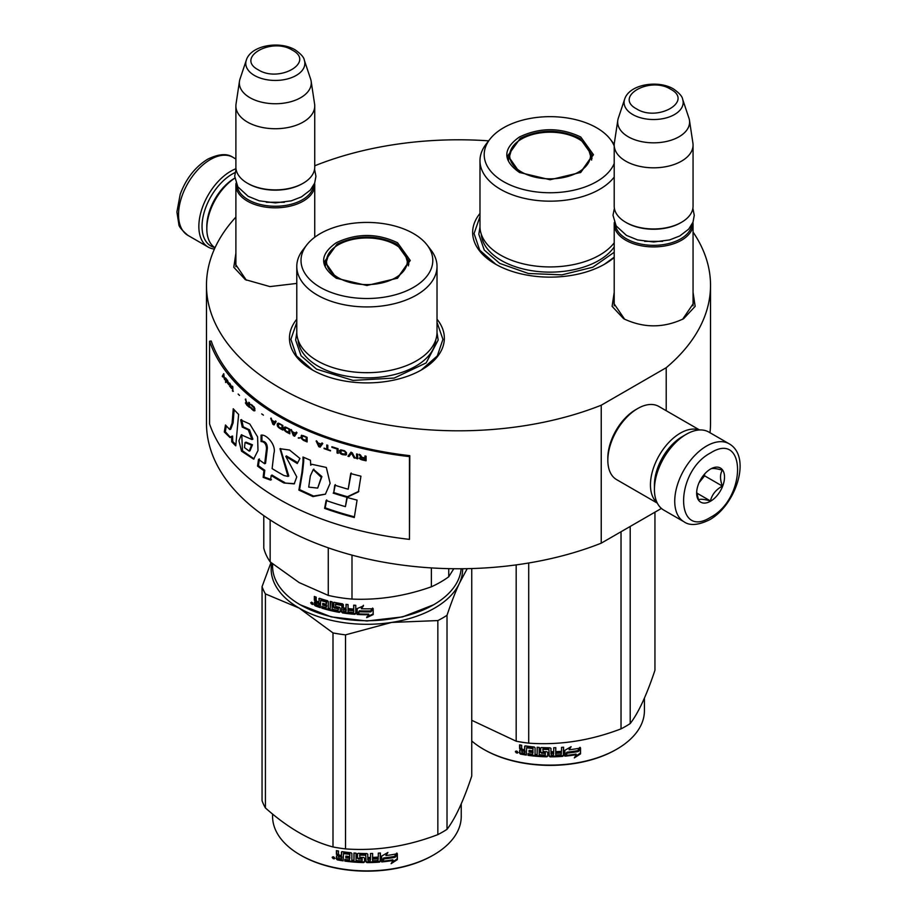<?xml version="1.0" encoding="UTF-8"?>
<svg xmlns="http://www.w3.org/2000/svg" width="917" height="917" viewBox="0 0 917 917"><rect width="100%" height="100%" fill="white"/><g stroke="black" fill="none" stroke-linecap="round" stroke-linejoin="round"><path stroke-width="1.38" d="M693.057 292.374L695.155 306.358L683.623 318.715C663.633 328.206 643.631 328.206 623.64 318.715L612.109 306.358L614.207 292.374M296.787 283.422L269.942 286.597L245.332 279.628L233.789 267.271L235.887 253.287M437.019 319.208A77.441 44.704 180 0 1 421.66 369.803L421.66 369.803A77.441 44.704 180 0 1 312.147 369.803A77.441 44.704 180 0 1 296.787 319.208M614.207 257.494A77.441 44.704 180 0 1 604.853 264.039L604.853 264.039A77.441 44.704 180 0 1 495.329 264.039A77.441 44.704 180 0 1 479.981 213.443M693.057 232.081A252.026 145.505 180 0 1 710.526 285.302A252.026 145.505 180 0 1 666.212 367.706L601.231 405.222A252.026 145.505 180 0 1 341.147 414.071A252.026 145.505 180 0 1 206.474 285.302A252.026 145.505 180 0 1 235.887 217.088M314.737 165.977L315.769 165.381A252.026 145.505 180 0 1 488.658 140.84M246.364 280.201L235.726 264.612L235.887 262.514M624.683 319.288L614.046 303.699L614.207 301.601M693.057 301.601L693.229 303.699L682.603 319.276M601.231 405.222L601.231 543.173A252.026 145.505 180 0 1 341.147 552.023A252.026 145.505 180 0 1 206.474 423.253L206.474 285.302M661.421 508.431L601.231 543.173M666.212 367.706L666.212 410.713M710.526 285.302L710.526 423.253A252.026 145.505 180 0 1 709.987 432.732M312.651 370.09L296.535 355.945L290.872 339.336L296.787 322.36M437.019 322.36L442.934 339.336L437.283 355.945L421.155 370.09M614.207 257.161L604.349 264.325M495.833 264.325L479.717 250.181L474.066 233.571L479.981 216.595M314.611 183.262A39.42 22.765 180 0 1 314.737 185.062A39.42 22.765 180 0 1 290.402 206.084A39.42 22.765 180 0 1 247.441 201.155A39.42 22.765 -0 0 1 235.887 185.062A39.42 22.765 -0 0 1 236.013 183.262M313.522 185.589A38.296 22.111 180 0 1 288.798 204.835A38.296 22.111 180 0 1 248.232 199.768A38.296 22.111 -0 0 1 237.102 185.589M304.318 60.155C304.008 57.381 300.959 53.954 295.171 49.862C279.754 40.6 250.926 45.128 246.306 60.155A29.539 17.056 0 0 0 254.422 75.446A29.539 17.056 -0 0 0 289.164 78.449A29.539 17.056 -0 0 0 304.318 60.155L310.622 79.045A35.969 20.77 180 0 1 311.138 81.177L314.588 103.988A39.42 22.765 180 0 1 314.737 105.971L314.737 167.123A39.42 22.765 180 0 1 303.195 183.217L302.392 183.675A38.296 22.111 180 0 1 248.232 183.675L247.441 183.217L248.232 183.675M303.195 183.217A39.42 22.765 180 0 1 247.441 183.217L247.441 183.217A39.42 22.765 -0 0 1 235.887 167.123L235.887 105.971A39.42 22.765 -0 0 0 247.441 122.064A39.42 22.765 180 0 0 290.402 126.993A39.42 22.765 180 0 0 314.737 105.971M246.306 60.155L240.002 79.045A35.969 20.77 -0 0 0 239.486 81.177L236.036 103.988A39.42 22.765 -0 0 0 235.887 105.971M311.138 81.177A35.969 20.77 180 0 1 290.506 101.798A35.969 20.77 180 0 1 249.882 97.66A35.969 20.77 -0 0 1 239.486 81.177M692.931 222.35A39.42 22.765 180 0 1 693.057 224.149A39.42 22.765 180 0 1 668.722 245.171A39.42 22.765 180 0 1 625.761 240.243A39.42 22.765 -0 0 1 614.207 224.149A39.42 22.765 -0 0 1 614.333 222.35M691.842 224.676A38.296 22.111 180 0 1 667.117 243.922A38.296 22.111 180 0 1 626.552 238.856A38.296 22.111 -0 0 1 615.422 224.676M682.638 99.242C682.328 96.468 679.279 93.03 673.491 88.949C658.074 79.676 629.245 84.215 624.626 99.242A29.539 17.056 0 0 0 632.741 114.533A29.539 17.056 -0 0 0 667.484 117.536A29.539 17.056 -0 0 0 682.638 99.242L688.942 118.133A35.969 20.77 180 0 1 689.458 120.253L692.908 143.075A39.42 22.765 180 0 1 693.057 145.058L693.057 206.21A39.42 22.765 180 0 1 681.503 222.304L680.712 222.762A38.296 22.111 180 0 1 626.552 222.762L625.761 222.304L626.552 222.762M681.503 222.304A39.42 22.765 180 0 1 625.761 222.304L625.761 222.304A39.42 22.765 -0 0 1 614.207 206.21L614.207 145.058A39.42 22.765 -0 0 0 625.761 161.151A39.42 22.765 180 0 0 668.722 166.08A39.42 22.765 180 0 0 693.057 145.058M624.626 99.242L618.322 118.133A35.969 20.77 -0 0 0 617.806 120.253L614.356 143.075A39.42 22.765 -0 0 0 614.207 145.058M689.458 120.253A35.969 20.77 180 0 1 668.825 140.886A35.969 20.77 180 0 1 628.202 136.748A35.969 20.77 -0 0 1 617.806 120.253M214.761 247.579A42.801 24.713 -60 0 1 202.038 226.442A42.801 24.713 -60 0 1 232.299 174.024A42.801 24.713 -60 0 1 235.061 172.579M214.418 249.069A45.059 26.008 -60 0 1 208.182 247.074A45.059 26.008 -60 0 1 198.851 226.442A45.059 26.008 -60 0 1 230.706 171.261A45.059 26.008 -60 0 1 235.99 168.728M729.13 443.782L708.818 432.056A45.059 26.008 120 0 0 686.283 434.291L684.69 435.208A42.801 24.713 120 0 0 654.429 487.626L654.429 489.472A45.059 26.008 120 0 0 663.759 510.093L684.071 521.819C689.767 525.922 698.215 525.269 709.414 519.87C735.617 505.531 752.227 456.941 729.13 443.782A45.059 26.008 120 0 0 706.594 446.017A45.059 26.008 120 0 0 677.159 485.723A45.059 26.008 120 0 0 684.071 521.819M684.69 435.208L686.283 434.291A45.059 26.008 120 0 0 654.429 489.472M710.583 517.291C746.541 498.516 746.541 430.165 710.583 452.918C674.614 471.682 674.614 540.044 710.583 517.291M710.583 501.198A19.715 11.382 120 0 0 724.522 477.058A19.715 11.382 120 0 0 710.583 469.011A19.715 11.382 120 0 0 696.645 493.151A19.715 11.382 120 0 0 710.583 501.198M696.679 491.97L698.49 499.88C700.003 498.814 703.992 499.169 710.434 500.946C711.959 494.572 715.936 489.621 722.378 486.09C719.914 479.35 719.914 474.043 722.378 470.157C715.936 468.381 711.959 468.025 710.434 469.091M722.378 486.09L704.6 475.82L704.6 474.009M702.754 476.301A16.896 9.755 120 0 1 699.041 482.732L704.6 475.82M710.434 500.946L696.771 493.059M683.474 435.942A39.42 22.765 120 0 0 682.305 436.595A39.42 22.765 120 0 0 654.429 484.875A39.42 22.765 120 0 0 654.451 486.205M699.167 429.993A42.239 24.392 120 0 0 680.311 433.145A42.239 24.392 120 0 0 650.451 484.875A42.239 24.392 120 0 0 657.145 502.768M699.568 429.97L658.819 406.449A42.239 24.392 120 0 0 637.705 408.535L635.71 409.693A39.42 22.765 120 0 0 607.833 457.973L607.833 460.277A42.239 24.392 120 0 0 616.579 479.602L657.329 503.135M635.71 409.693L637.705 408.535A42.239 24.392 120 0 0 607.833 460.277M215.014 247.75A42.239 24.392 -60 0 1 206.818 228.746L206.818 226.442A39.42 22.765 -60 0 1 234.695 178.162L234.695 178.162M206.818 228.746A42.239 24.392 -60 0 1 234.775 178.185M519.423 172.419C502.619 160.613 502.619 148.806 519.423 137.011C539.872 127.303 560.31 127.303 580.759 137.011L593.459 154.709L580.759 172.419L550.097 179.743L519.538 172.476M519.813 172.637L507.858 155.626L520.226 138.387C540.136 128.93 560.046 128.93 579.957 138.387L592.336 155.626L580.323 172.66M614.207 177.073A70.116 40.486 0 0 1 500.51 189.315A70.116 40.486 180 0 1 479.981 160.693L479.981 226.442A70.116 40.486 180 0 0 500.51 255.075A70.116 40.486 0 0 0 614.207 242.833M614.23 144.336A70.116 40.486 0 0 0 614.103 144.164L610.241 139.178A65.886 38.044 0 0 0 596.68 127.807A65.886 38.044 180 0 0 489.942 139.178L486.09 144.164A70.116 40.486 180 0 0 479.981 160.693M489.942 139.178A65.886 38.044 180 0 0 503.502 181.612A65.886 38.044 0 0 0 568.082 191.309A65.886 38.044 0 0 0 614.207 163.478M614.207 145.952A65.886 38.044 0 0 0 610.241 139.178M508.889 155.787L508.121 158.389M592.061 158.389L591.293 155.787M614.207 252.244L592.818 267.214L561.926 274.859L528.398 273.484L499.696 263.385L484.245 250.032L478.823 234.282L479.981 226.923M630.208 526.45L630.208 723.57A107.002 61.783 180 0 1 625.761 726.298A107.002 61.783 0 0 1 621.027 728.866C590.261 740.638 559.485 745.395 528.708 743.148A107.002 61.783 -0 0 1 516.179 741.211L471.751 720.303M471.751 740.993A94.336 54.458 0 0 0 483.385 749.166L484.187 749.625A93.202 53.816 0 0 0 615.995 749.625L616.797 749.166A94.336 54.458 180 0 0 644.422 710.652L644.422 698.112M654.944 512.167L654.944 670.27C646.691 695.04 638.45 712.807 630.208 723.57M516.179 564.895L516.179 741.211M528.708 563.004L528.708 743.148M621.027 531.745L621.027 728.866M483.385 749.166A94.336 54.458 0 0 0 616.797 749.166L615.995 749.625M564.7 755.528L566.889 752.181A93.202 53.816 0 0 0 577.756 750.645L579.716 747.47M566.889 752.181L564.872 756.17L564.872 750.324L571.108 746.702L569.09 749.797L570.042 747.332M567.084 752.823A94.336 54.458 0 0 0 578.088 751.264L577.756 750.645M569.09 749.797A94.336 54.458 0 0 0 580.071 748.089L578.088 751.264M526.324 754.416A93.202 53.816 0 0 1 520.822 753.465L520.466 754.083L519.595 753.201L519.71 750.255M520.822 753.465L519.962 752.593L519.962 750.037L519.595 750.656L521.234 749.223L519.962 747.917L519.962 744.925M520.89 749.842L519.595 748.536L519.962 747.917M519.595 748.536L519.595 744.856A94.336 54.458 0 0 0 521.681 745.257L521.681 748.49L522.552 749.361L524.639 749.716L524.937 745.979M524.639 749.716L524.639 746.472L525.51 745.899A94.336 54.458 0 0 0 534.187 747L535.058 747.802L535.058 754.439L537.144 754.622L537.293 747.275M524.845 746.048L525.51 745.899M537.144 754.622L537.144 747.263L539.219 747.424L539.219 754.783A94.336 54.458 0 0 0 545.248 755.069L545.306 752.719A93.202 53.816 0 0 1 541.523 752.559L540.663 751.802L540.663 747.871M545.248 753.361A94.336 54.458 0 0 1 541.42 753.212L541.523 752.559M541.42 753.212L540.663 751.802M540.549 752.444L540.583 748.031M540.549 748.215L541.42 747.55A94.336 54.458 0 0 0 550.097 747.779L550.968 748.49L550.957 751.08A93.202 53.816 0 0 0 550.968 751.08L550.957 748.387M550.968 751.734A94.336 54.458 0 0 0 553.719 751.699L553.719 747.745L555.805 747.687L555.736 754.393A93.202 53.816 0 0 0 555.805 754.393M555.805 755.035A94.336 54.458 0 0 0 561.158 754.76L561.364 752.399A93.202 53.816 0 0 1 556.653 752.651M563.577 755.574L563.416 754.932L562.557 755.711A93.202 53.816 0 0 1 550.097 756.193L550.097 756.846A94.336 54.458 0 0 0 562.706 756.353L563.577 755.574L563.577 747.217L561.502 747.378L561.502 751.332A94.336 54.458 0 0 1 556.653 751.608L556.653 753.304A94.336 54.458 0 0 0 561.502 753.04M563.416 754.932L563.416 747.24M543.105 748.685L543.024 749.327A94.336 54.458 0 0 0 548.882 749.476L548.893 748.834A93.202 53.816 0 0 1 543.105 748.685L542.772 749.407M543.024 749.327L543.024 751.585A94.336 54.458 0 0 0 546.853 751.711L547.724 752.433L547.724 756.112L546.853 756.812L547.758 755.459M547.724 756.112L546.853 756.812A94.336 54.458 0 0 1 528.02 755.333L528.284 754.702A93.202 53.816 0 0 0 546.887 756.158M528.02 755.333L528.02 753.625A94.336 54.458 0 0 0 532.525 754.187L533.064 751.883A93.202 53.816 0 0 1 529.281 751.424L529.281 750.393M532.857 752.525A94.336 54.458 0 0 1 529.029 752.066L529.281 751.424M529.029 752.066L529.029 750.358A94.336 54.458 0 0 0 532.857 750.817L533.064 748.203L532.525 748.536A94.336 54.458 0 0 1 526.667 747.779L526.943 747.149A93.202 53.816 0 0 0 532.731 747.894M532.857 750.817L533.064 748.203M520.466 754.083A94.336 54.458 0 0 0 526.324 755.081L526.667 747.779M550.968 753.442L551.3 755.138L553.387 755.104L553.685 752.754A93.202 53.816 0 0 1 550.957 752.788L550.968 753.442A94.336 54.458 0 0 0 553.719 753.396M524.639 752.444A93.202 53.816 0 0 0 524.937 752.49L524.937 750.794L524.937 752.49M524.639 751.413A94.336 54.458 0 0 1 521.681 750.908L522.014 752.674A94.336 54.458 0 0 0 524.639 753.121M521.681 750.908L522.014 750.289A93.202 53.816 0 0 0 524.937 750.794M551.289 754.485L550.957 752.788M532.731 753.545L533.064 751.883M528.284 754.702L528.284 753.659M550.097 756.193L549.226 755.482L548.893 748.834M555.736 754.393L555.736 747.687M545.306 754.416L545.306 752.719M519.595 753.201L519.962 752.593M515.79 751.149L515.377 751.871L518.185 752.479L515.514 751.401M550.097 756.846L549.214 756.124L548.882 749.476M580.53 753.877L574.294 757.912L576.335 754.691A94.336 54.458 0 0 1 565.331 756.124L567.314 753.121A94.336 54.458 0 0 0 578.318 751.539L580.53 747.997L580.53 753.877L580.163 748.581M576.335 754.691L576.025 754.072A93.202 53.816 0 0 1 565.8 755.425M577.916 750.931A93.202 53.816 0 0 0 577.985 750.92L580.163 747.378M575.154 756.548L580.163 753.27M516.523 751.321L517.073 752.158L517.36 751.504L517.36 753.121L516.133 752.731L516.718 751.023M521.521 172.006A40.405 23.326 180 0 1 512.156 147.499A40.405 23.326 180 0 1 578.661 139.029A40.405 23.326 0 0 1 588.026 147.499A40.405 23.326 0 0 1 571.83 175.17A40.405 23.326 0 0 1 521.521 172.006M508.568 160.085A41.54 23.98 180 0 1 508.557 159.535L512.156 147.499M591.614 160.085A41.54 23.98 0 0 0 591.625 159.535L588.026 147.499M336.241 278.172C319.437 266.377 319.437 254.571 336.241 242.764C356.679 233.067 377.128 233.067 397.565 242.764L410.266 260.474L397.565 278.172L366.903 285.508L336.356 278.241M336.619 278.39L324.664 261.391L337.043 244.151C356.954 234.695 376.864 234.695 396.774 244.151L409.142 261.391L397.141 278.424M461.136 568.758A94.336 54.458 180 0 1 433.615 604.773L402.574 616.9L366.903 620.992L331.243 616.9L300.203 604.773A94.336 54.458 180 0 1 272.578 566.27L272.578 563.875M433.615 604.773A94.336 54.458 180 0 1 300.203 604.773L300.994 605.231M357.068 614.459L357.068 608.613L363.407 605.931L361.344 608.728A94.336 54.458 180 0 0 372.715 608.716L370.594 610.928A93.202 53.816 180 0 1 359.395 610.802L357.068 614.459L359.395 610.802M372.646 608.063L370.594 610.928M370.64 611.582A94.336 54.458 180 0 1 359.304 611.444M357.194 608.567L357.194 613.805M361.814 608.086A93.202 53.816 180 0 1 361.413 608.074L363.441 605.289M361.344 608.728L361.413 608.074M368.806 614.734L366.685 617.645L373.196 614.585L373.196 608.693L370.881 611.891A94.336 54.458 180 0 1 359.533 611.777L357.527 614.482A94.336 54.458 180 0 0 368.806 614.734L368.783 614.092A93.202 53.816 180 0 1 357.997 613.851M373.127 608.796L373.127 613.932L366.685 616.992M373.196 614.585L373.127 613.932M319.311 598.297L318.807 602.033L316.95 601.38L316.182 600.383L316.182 597.15A94.336 54.458 180 0 1 314.348 596.451L314.348 600.131L315.482 601.621L314.348 602.251L316.101 601.082L314.967 599.592L314.967 596.692M326.257 602.354L326.257 604.326L326.739 601.77L325.948 601.988A94.336 54.458 180 0 1 320.629 600.383L320.32 607.65A94.336 54.458 180 0 1 315.116 605.805L314.348 604.796L314.99 601.541M318.807 602.033L319.38 598.297M338.167 610.183L338.511 608.418L337.846 610.401A94.336 54.458 180 0 1 332.16 609.22L332.16 601.861L330.212 601.403L330.212 608.762L328.275 608.269L328.275 601.632L327.472 600.704A94.336 54.458 180 0 1 319.586 598.342L318.807 598.79M330.212 608.762L330.647 601.506M338.167 609.037L338.19 608.074A93.202 53.816 180 0 1 334.602 607.363L333.799 606.469L333.398 607.077L333.719 602.354M337.846 608.693A94.336 54.458 180 0 1 334.212 607.971L334.602 607.363M333.799 602.331L333.799 606.469M353.354 612.487L353.354 612.487A94.336 54.458 180 0 1 348.059 611.948L348.059 604.59L346.018 604.337L346.018 608.292A94.336 54.458 180 0 1 343.336 607.914L343.336 604.67L342.488 603.833A94.336 54.458 180 0 1 334.212 602.32L333.398 602.847M346.018 608.292L346.271 604.372M353.687 610.814L353.847 610.16A93.202 53.816 180 0 1 349.102 609.702L348.884 610.344A94.336 54.458 180 0 0 353.687 610.814L353.847 610.16M355.773 613.656L354.89 614.31L355.773 613.656L355.773 605.312L353.687 605.151L353.687 609.106L353.847 605.163M353.687 609.106A94.336 54.458 180 0 1 348.884 608.647L348.884 610.344M355.899 613.014L355.039 613.656A93.202 53.816 180 0 1 342.786 612.269L341.949 611.421L341.651 612.052L341.949 605.048L341.949 611.421M355.039 613.656L354.89 614.31A94.336 54.458 180 0 1 342.488 612.9L342.786 612.269M341.651 605.678L341.628 604.727A93.202 53.816 180 0 1 336.103 603.718L335.416 604.544L335.737 606.584A94.336 54.458 180 0 0 339.382 607.272L340.218 608.131L340.218 611.811L339.382 612.384A94.336 54.458 180 0 1 321.844 608.131L322.383 607.558A93.202 53.816 180 0 0 339.703 611.754L340.528 611.192M341.319 605.346A94.336 54.458 180 0 1 335.737 604.337L335.416 604.544M340.218 611.811L339.382 612.384L339.703 611.754M322.383 606.596L322.383 607.558M326.257 606.034A94.336 54.458 180 0 1 322.761 605.014L323.288 604.441A93.202 53.816 180 0 0 326.739 605.449L325.948 607.65A94.336 54.458 180 0 1 321.844 606.435L321.844 608.131M326.257 604.326A94.336 54.458 180 0 1 322.761 603.317L322.761 605.014M325.948 601.988L326.429 601.403A93.202 53.816 180 0 1 321.179 599.821L320.881 600.131M320.32 606.894A93.202 53.816 180 0 1 315.735 605.266L314.967 601.712M315.116 605.805L315.735 605.266M345.686 611.65L346.271 609.358A93.202 53.816 180 0 1 343.611 608.991L343.657 611.364L345.686 611.65L346.018 610A94.336 54.458 180 0 1 343.336 609.622M346.018 610L346.271 609.358M318.807 605.438A94.336 54.458 180 0 1 316.48 604.612L316.182 602.801A94.336 54.458 180 0 0 318.807 603.73L318.807 605.438L319.38 604.876A93.202 53.816 180 0 1 318.807 604.681M318.807 603.73L319.38 603.18A93.202 53.816 180 0 1 316.789 602.251L316.182 602.801M319.38 603.18L319.38 604.876M323.288 603.478L323.288 604.441M326.739 605.449L326.429 607.065M349.102 608.67L349.102 609.702M314.348 604.796L314.967 604.257M313.11 603.879L310.668 602.859L313.11 603.879L312.857 604.475M310.668 602.859L311.322 602.354L311.322 603.833L312.388 604.395L313.041 603.455M334.212 607.971L333.398 607.077M342.488 612.9L341.651 612.052M431.38 567.921L431.38 586.8A104.194 60.155 0 0 0 448.745 576.77L448.745 568.655M328.263 547.827L328.263 595.408A104.194 60.155 0 0 0 351.99 599.076L351.99 555.129M431.38 586.8C404.913 596.165 378.457 600.257 351.99 599.076M453.8 568.735L448.745 576.77M328.263 595.408L299.206 582.616L270.148 561.857A104.194 60.155 180 0 1 263.787 548.16L263.787 515.641M270.148 519.928L270.148 561.857M296.787 266.446L296.787 332.206A70.116 40.486 180 0 0 317.328 360.828A70.116 40.486 0 0 0 393.737 369.608A70.116 40.486 0 0 0 437.019 332.206L437.019 266.446A70.116 40.486 0 0 0 430.91 249.928L427.058 244.942A65.886 38.044 0 0 0 413.498 233.571A65.886 38.044 180 0 0 306.759 244.942L302.897 249.928A70.116 40.486 180 0 0 296.787 266.446A70.116 40.486 180 0 0 317.328 295.079A70.116 40.486 0 0 0 393.737 303.848A70.116 40.486 0 0 0 437.019 266.446M306.759 244.942A65.886 38.044 180 0 0 320.32 287.376A65.886 38.044 0 0 0 404.271 291.801A65.886 38.044 0 0 0 427.058 244.942M325.707 261.551L324.939 264.153M408.867 264.153L408.111 261.551M312.388 604.395L312.537 602.664M312.388 602.778L311.803 603.248L311.585 602.137M437.019 332.676L438.177 340.047L426.164 362.903L394.184 378.068L352.999 380.406L316.514 369.138L301.063 355.796L295.641 340.047L296.799 332.676M271.707 563.153A95.746 55.272 -0 0 0 299.206 608.109A95.746 55.272 0 0 0 391.685 622.414L437.845 620.58A107.002 61.783 0 0 0 442.567 618.024A107.002 61.783 0 0 0 447.015 615.296L447.015 829.323A107.002 61.783 180 0 1 442.567 832.051A107.002 61.783 0 0 1 437.845 834.619C407.068 846.391 376.302 851.159 345.526 848.901A107.002 61.783 -0 0 1 332.997 846.964C310.473 840.969 287.949 827.971 265.414 807.946L265.414 593.907A107.002 61.783 0 0 1 262.056 586.674L262.056 800.713A107.002 61.783 0 0 0 265.414 807.946M272.578 814.021L272.578 816.417A94.336 54.458 0 0 0 300.203 854.931L300.994 855.389A93.202 53.816 0 0 0 432.813 855.389L433.615 854.931A94.336 54.458 180 0 0 461.24 816.417L461.24 803.865M462.649 568.746A95.746 55.272 180 0 1 459.383 583.327L467.2 568.678M471.751 568.563L471.751 776.034C463.509 800.805 455.256 818.572 447.015 829.323M265.414 593.907L299.206 608.109L332.997 632.925A107.002 61.783 0 0 0 345.526 634.862L391.685 622.414A95.746 55.272 0 0 0 459.383 583.327C455.417 591.889 451.302 602.538 447.015 615.296M270.996 562.557L262.056 586.674M332.997 632.925L332.997 846.964M345.526 634.862L345.526 848.901M437.845 620.58L437.845 834.619M300.203 854.931A94.336 54.458 0 0 0 433.615 854.931L432.813 855.389M381.518 861.292L383.696 857.945A93.202 53.816 0 0 0 394.574 856.398L396.534 853.234M383.696 857.945L381.69 861.934L381.69 856.088L387.925 852.455L385.908 855.55L386.859 853.097M383.902 858.587A94.336 54.458 0 0 0 394.906 857.017L394.574 856.398M385.908 855.55A94.336 54.458 0 0 0 396.889 853.842L394.906 857.017M343.141 860.169A93.202 53.816 0 0 1 337.639 859.229L337.284 859.848L336.413 858.965L336.516 856.019M337.639 859.229L336.413 856.409L338.052 854.988L336.768 853.681L336.768 850.689M337.708 855.607L336.413 854.3L336.768 853.681M336.413 854.3L336.413 850.621A94.336 54.458 0 0 0 338.499 851.01L338.499 854.254L339.37 855.125L341.445 855.481L341.754 851.744M341.445 855.481L341.445 852.237L342.328 851.664A94.336 54.458 0 0 0 350.993 852.764L351.864 853.555L351.864 860.203L353.951 860.387L354.111 853.039M341.651 851.813L342.328 851.664M353.951 860.387L353.951 853.028L356.037 853.177L356.037 860.536A94.336 54.458 0 0 0 362.066 860.834L362.123 858.484A93.202 53.816 0 0 1 358.341 858.323L357.47 857.555L357.47 853.635M362.066 859.126A94.336 54.458 0 0 1 358.238 858.965L358.341 858.323M358.238 858.965L357.47 857.555M357.355 858.209L357.389 853.796M357.355 853.979L358.238 853.314A94.336 54.458 0 0 0 366.903 853.544L367.774 854.254L367.763 856.845A93.202 53.816 0 0 0 367.774 856.845L367.763 854.14M367.774 857.498A94.336 54.458 0 0 0 370.537 857.464L370.537 853.498L372.623 853.44L372.554 860.157A93.202 53.816 0 0 0 372.623 860.146M372.623 860.799A94.336 54.458 0 0 0 377.976 860.524L378.171 858.152A93.202 53.816 0 0 1 373.471 858.415M380.395 861.327L380.234 860.685L379.374 861.464A93.202 53.816 0 0 1 366.903 861.957L366.903 862.599A94.336 54.458 0 0 0 379.523 862.118L380.395 861.327L380.395 852.982L378.308 853.142L378.308 857.097A94.336 54.458 0 0 1 373.471 857.372L373.471 859.069A94.336 54.458 0 0 0 378.308 858.805M380.234 860.685L380.234 852.993M359.923 854.449L359.842 855.091A94.336 54.458 0 0 0 365.7 855.24L365.711 854.587A93.202 53.816 0 0 1 359.923 854.449L359.59 855.171M359.842 855.091L359.842 857.349A94.336 54.458 0 0 0 363.671 857.464L364.542 858.197L364.542 861.877L363.671 862.576L364.565 861.223M364.542 861.877L363.671 862.576A94.336 54.458 0 0 1 344.826 861.086L345.09 860.455A93.202 53.816 0 0 0 363.705 861.923M344.826 861.086L344.826 859.389A94.336 54.458 0 0 0 349.331 859.951L349.881 857.647A93.202 53.816 0 0 1 346.099 857.189L346.099 856.157M349.675 858.289A94.336 54.458 0 0 1 345.847 857.831L346.099 857.189M345.847 857.831L345.847 856.123A94.336 54.458 0 0 0 349.675 856.581L349.881 853.968L349.331 854.289A94.336 54.458 0 0 1 343.474 853.544L343.76 852.913A93.202 53.816 0 0 0 349.549 853.658M349.675 856.581L349.881 853.968M337.284 859.848A94.336 54.458 0 0 0 343.141 860.845L343.474 853.544M367.774 859.195L368.118 860.903L370.204 860.868L370.491 858.507A93.202 53.816 0 0 1 367.763 858.553L367.774 859.195A94.336 54.458 0 0 0 370.537 859.16M341.445 858.209A93.202 53.816 0 0 0 341.754 858.255L341.754 856.558L341.754 858.255M341.445 857.177A94.336 54.458 0 0 1 338.499 856.673L338.832 858.438A94.336 54.458 0 0 0 341.445 858.885M338.499 856.673L338.832 856.054A93.202 53.816 0 0 0 341.754 856.558M368.107 860.249L367.763 858.553M349.549 859.309L349.881 857.647M345.09 860.455L345.09 859.424M366.903 861.957L366.043 861.235L365.711 854.587M372.554 860.157L372.554 853.44M362.123 860.18L362.123 858.484M336.413 858.965L336.768 858.346M332.607 856.902L332.183 857.636L335.003 858.243L332.321 857.166M366.903 862.599L366.032 861.888L365.7 855.24M397.348 859.642L391.101 863.676L393.152 860.455A94.336 54.458 0 0 1 382.148 861.888L384.131 858.885A94.336 54.458 0 0 0 395.135 857.303L397.348 853.761L397.348 859.642L396.981 854.346M393.152 860.455L392.843 859.825A93.202 53.816 0 0 1 382.607 861.189M394.734 856.696A93.202 53.816 0 0 0 394.803 856.684L396.981 853.142M391.972 862.312L396.981 859.034M333.341 857.086L333.891 857.922L334.166 857.269L334.166 858.885L332.94 858.484L333.536 856.787M338.339 277.771A40.405 23.326 180 0 1 328.974 253.252A40.405 23.326 180 0 1 395.468 244.782A40.405 23.326 0 0 1 404.844 253.252A40.405 23.326 0 0 1 388.648 280.934A40.405 23.326 0 0 1 338.339 277.771M325.386 265.85A41.54 23.98 180 0 1 325.375 265.3L328.974 253.252M408.432 265.85A41.54 23.98 0 0 0 408.443 265.3L404.844 253.252M409.463 539.379L409.796 455.657A252.026 145.505 180 0 1 211.231 341.009L209.569 341.204L209.569 423.975A253.711 146.479 0 0 0 409.463 539.379L409.463 456.609A253.711 146.479 180 0 1 209.569 341.204M409.796 455.657L409.463 456.609M232.116 423.115L229.72 429.523L225.467 425.007L224.298 431.964L229.972 437.547L231.588 436.366L231.749 441.811A254.49 136.518 -1.8 0 0 235.772 445.845A13448.413 8414.381 -38.5 0 1 238.626 414.415A253.711 146.479 180 0 1 233.25 408.753L232.116 423.115L233.113 422.817L230.729 429.236M240.678 419.917L242.271 427.116L248.312 429.913L251.969 439.552L241.297 434.83L238.924 440.779L241.538 451.187L253.619 459.13L257.998 450.534L257.585 436.859L249.791 424.009L240.678 419.917L241.641 419.585L243.234 426.783L249.539 429.832L252.874 439.151M283.961 475.522A253.711 146.479 180 0 1 272.12 468.598L273.908 453.353C276.556 445.249 266.538 433.959 261.047 435.162L261.047 441.547C264.428 441.696 266.251 444.069 266.515 448.654L264.692 463.75A253.711 146.479 180 0 1 258.514 459.36L257.539 466.1A253.711 146.479 0 0 0 263.924 470.685L263.145 477.379L270.618 480.107L271.18 475.487A253.711 146.479 0 0 0 283.961 482.995L294.208 483.878L296.764 476.886L285.772 456.379L297.28 463.532L299.928 458.466L289.589 450.041L279.983 448.722L288.018 476.427L283.961 475.522M303.011 461.904L301.899 472.622A9309.258 3789.835 122.4 0 0 298.873 490.102L312.972 496.59L325.409 494.183L330.12 483.328L326.326 467.452L311.837 464.289L310.714 465.217L310.439 460.219A253.711 146.479 180 0 1 303.011 457.021L303.011 461.904L303.699 461.389L302.587 472.106A9348.506 3810.227 122.4 0 0 299.572 489.598L313.545 496.063L325.478 494.125M333.203 493.117A253.711 146.479 0 0 0 346.935 497.301L358.398 491.902L360.931 476.187A253.711 146.479 180 0 1 350.695 473.573L348.196 489.219A253.711 146.479 180 0 1 334.762 485.185L333.754 492.555A252.588 145.826 0 0 0 347.428 496.727L358.845 491.306M354.294 517.509L357.08 500.097A253.711 146.479 180 0 1 346.924 497.392L345.411 506.642A253.711 146.479 180 0 1 326.12 500.476L324.595 508.373A253.711 146.479 0 0 0 354.294 517.509M366.078 456.207L364.966 455.955L364.966 458.007L361.86 457.285L360.392 454.878L359.12 454.568L360.759 457.216L359.304 458.133L361.676 459.784A253.711 146.479 0 0 0 366.078 460.804L366.078 456.207M357.664 458.809L357.664 454.213L356.575 453.938L356.575 458.534L357.664 458.809M355.131 458.168L352.254 452.815L350.821 452.425L347.967 456.242L349.033 456.54L351.532 453.204L354.054 457.881L355.131 458.168M342.305 454.603L346.007 455.004L346.546 452.803L344.597 450.774L340.723 449.823L339.508 450.728L340.723 453.835L344.849 454.889L346.615 454.419M337.066 452.998L338.109 453.33L338.109 448.734A253.711 146.479 180 0 1 331.897 446.728L331.897 447.324A253.711 146.479 0 0 0 337.066 448.998L337.066 452.998L338.373 453.044M317.133 441.421L316.147 441.043L318.772 446.659L320.102 447.152L322.761 443.541L321.752 443.175L321.088 444.103A253.711 146.479 180 0 1 317.786 442.854L317.133 441.421M301.315 435.46L301.005 438.154L303.344 440.286A253.711 146.479 0 0 0 307.126 441.937L307.126 437.34A253.711 146.479 180 0 1 303.344 435.69L301.315 435.46M299.618 437.902L298.231 437.948L299.618 437.902M294.586 436.194L297.005 432.767L296.099 432.331L295.492 433.214A253.711 146.479 180 0 1 292.477 431.735L290.987 429.809L293.383 435.609L294.586 436.194M284.992 426.955L283.983 427.677L284.121 429.718L286.287 431.964A253.711 146.479 0 0 0 289.806 433.798L289.806 429.202A253.711 146.479 180 0 1 286.287 427.368L284.992 426.955M278.195 423.138L277.221 423.837L277.358 425.878L279.444 428.17A253.711 146.479 0 0 0 282.837 430.084L282.837 425.488A253.711 146.479 180 0 1 279.444 423.574L278.195 423.138M263.443 415.126L261.689 413.899L263.443 415.126M232.861 391.376L232.322 386.16L232.861 391.376M227.118 379.982L226.235 378.744L226.476 381.69L228.769 384.704L226.877 382.114L228.849 383.237L227.118 379.982M324.102 448.138L324.102 448.631A253.711 146.479 0 0 0 330.521 450.877L327.805 449.456L327.805 445.341L326.784 444.986L326.784 449.101L324.102 448.138M270.71 418.29L272.853 424.227L273.931 424.903L276.12 421.625L275.295 421.132L274.745 421.969A253.711 146.479 180 0 1 272.04 420.307L270.71 418.29M230.912 385.312L229.697 383.1L230.476 386.756L229.525 386.023L231.611 388.476L230.912 385.312M250.501 404.351L254.192 408.203L253.837 410.082L250.387 406.999L250.96 408.352L254.536 410.827L254.892 408.753L254.066 406.839L250.501 404.351M248.816 402.265L248.816 404.317L246.948 402.712L245.32 399.216L246.295 402.334L245.424 402.838L246.833 405.154A253.711 146.479 0 0 0 249.493 407.423L249.493 402.827L248.816 402.265M239.52 395.433L238.145 394.058L239.52 395.433M225.605 377.907L225.605 382.504L225.605 377.907M224.596 379.672L223.691 373.712A790.763 235.577 161.3 0 0 222.223 376.279L222.659 376.921L223.312 375.821L224.596 379.672M234.156 409.739L233.113 422.817M231.749 441.811L232.758 441.524A253.367 135.865 -1.8 0 0 235.875 444.676M231.588 436.366L232.597 436.079L232.758 441.524M224.298 431.964L225.33 431.712L230.419 437.375M226.19 426.6L225.33 431.712M242.271 427.116L243.234 426.783M241.779 434.704L242.466 450.786L254.112 458.878M280.407 448.505L288.786 475.98L288.018 476.427M286.436 455.967L297.727 462.672M283.961 482.995L294.495 483.66M271.18 475.487L272.017 475.04A252.588 145.826 0 0 0 284.74 482.525M263.145 477.379L264.004 476.966L271.455 479.671M263.924 470.685L264.784 470.272L264.004 476.966M257.539 466.1L258.434 465.71A252.588 145.826 0 0 0 264.784 470.272M259.408 458.958L258.434 465.71M264.692 463.75L265.552 463.326L267.363 448.23C267.248 443.725 265.437 441.352 261.93 441.134L261.047 441.547M261.93 435.254L261.93 441.134M303.699 457.331L303.699 461.389M298.873 490.102L299.572 489.598M346.935 497.301L347.428 496.727M335.313 484.612L333.754 492.555M348.196 489.219L351.177 472.977M324.595 508.373L325.191 507.823A252.588 145.826 0 0 0 354.409 516.821M326.716 499.925L325.191 507.823M345.411 506.642L347.417 496.808M361.676 459.784L361.883 459.486A253.149 146.158 0 0 0 366.078 460.46M360.759 459.463L361.883 459.486M360.026 458.993L360.977 459.165M359.487 458.477L360.243 458.695M360.759 457.216L359.338 454.27M364.966 458.007L365.172 456.001M356.575 458.534L357.894 458.511M356.805 453.995L356.805 458.236M354.054 457.881L355.36 457.87M351.532 453.204L354.283 457.583M347.967 456.242L349.274 456.242M351.062 452.127L348.208 455.944M341.433 454.247L342.568 454.316M340.723 453.835L341.686 453.961M340.024 453.239L340.986 453.548M339.68 452.734L340.287 452.952M339.508 450.728L339.771 451.909M337.066 448.998L337.341 452.723M331.897 447.324L332.172 447.038A253.149 146.158 0 0 0 337.341 448.711M321.088 444.103L322.062 442.9M318.772 446.659L320.4 446.888M316.457 440.779L319.082 446.384M301.659 435.208L301.349 437.902L303.687 440.034A253.149 146.158 0 0 0 307.126 441.535M298.999 438.303L299.962 437.65M298.587 437.696L299.355 438.051M291.365 429.569L293.749 435.357L294.942 435.953L293.383 435.609M295.492 433.214L296.455 432.079M286.287 431.964L286.677 431.724A253.149 146.158 0 0 0 289.806 433.363M285.565 431.471L286.677 431.724M284.992 430.967L285.955 431.242M284.419 430.268L285.37 430.726M284.121 429.718L284.797 430.027M283.983 427.677L284.373 428.915M279.444 428.17L279.845 427.941A253.149 146.158 0 0 0 282.837 429.637M278.745 427.666L279.845 427.941M278.195 427.15L279.146 427.437M277.633 426.428L278.585 426.921M277.358 425.878L278.034 426.199M277.221 423.837L277.622 425.075M232.322 390.768L233.365 391.227M232.826 386.733L232.826 390.619M228.184 383.191L229.032 383.272M227.691 382.664L228.7 383.054M226.912 379.925L227.634 380.337M324.102 448.631L324.4 448.356A253.149 146.158 0 0 0 330.521 450.499M326.784 449.101L327.082 445.089M271.123 418.072L273.346 424.067M272.853 424.227L274.343 424.674M274.745 421.969L275.696 420.903M230.041 385.885L230.981 387.008M250.914 404.34L251.533 405.131M254.066 410.85L254.995 410.633M253.608 410.678L254.525 410.656M253.023 410.312L254.055 410.484M251.98 409.486L253.482 410.128M251.866 408.73L252.439 409.291M250.96 407.4L251.418 408.168M254.192 408.203L254.639 409.475M253.023 406.3L251.98 405.474M251.522 405.199L252.439 405.28M251.178 405.108L251.98 405.005M248.816 404.317L249.286 402.655M248.885 406.346A253.149 146.158 0 0 0 249.493 406.85M245.538 403.228L246.329 403.732M245.424 402.838L246.008 403.044M246.295 402.334L245.79 399.044M222.223 376.279L223.175 376.807M223.931 374.056A791.394 236.506 161.3 0 0 222.739 376.165M245.057 442.521L251.545 445.169L249.183 451.107L244.484 447.588L245.057 442.521L246.008 442.166L252.462 444.802L249.974 450.797M313.522 469.424L321.913 476.576L317.683 488.096L308.708 487.122L310.347 475.9L313.201 469.653L321.282 477.333L317.683 488.096M365.172 458.294L364.966 460.07A253.711 146.479 180 0 1 361.493 459.257L360.392 458.11L361.699 457.48A253.149 146.158 0 0 0 365.172 458.294L364.966 460.07M340.986 450.419L345.205 451.37L345.308 454.305L341.078 453.353L340.986 450.419M318.268 443.037L321.237 444.16L319.437 446.51L318.268 443.037M302.289 435.976L306.507 437.26L306.507 440.687L302.243 438.911L302.289 435.976M295.515 433.191L293.979 435.506L292.97 431.976M285.37 427.597L289.302 429.087L289.302 432.515L285.279 430.543L285.37 427.597M278.585 423.792L282.379 425.362L282.379 428.789L278.47 426.726L278.585 423.792M274.813 421.935L273.392 424.17L272.521 420.605M249.286 404.718L248.816 406.369A253.711 146.479 180 0 1 246.73 404.569L246.077 403.113L247.2 402.93A253.149 146.158 0 0 0 249.286 404.718L248.816 406.369M360.576 457.858L361.16 457.445M360.943 457.755L361.699 457.48M361.493 457.789A253.711 146.479 0 0 0 364.966 458.603M340.723 450.705L341.342 450.236M341.078 450.522L341.858 450.19M341.605 450.488L342.568 450.304M342.305 450.591L343.967 450.717M343.715 451.015L344.677 451.026M344.414 451.313L345.205 451.37M344.952 451.668L345.549 451.772M345.48 452.505L345.732 453.674M317.947 443.312L321.237 444.16M320.927 444.436L319.437 446.51M301.934 436.228L302.599 435.827M302.243 436.079L303.057 435.839M302.713 436.091L303.687 436.022M303.344 436.274L306.507 437.26M306.175 437.524L306.175 440.939M292.626 432.194L295.698 433.282M295.343 433.535L293.979 435.506M284.992 427.838L285.657 427.46M285.279 427.7L286.093 427.505M285.714 427.735L286.677 427.712M286.287 427.952L289.302 429.087M288.924 429.339L288.924 432.755M278.195 424.021L278.871 423.654M278.47 423.883L279.284 423.7M278.883 423.929L279.845 423.929M279.444 424.158L282.379 425.362M281.989 425.603L281.989 429.018M227.118 380.475L228.356 382.71L226.797 381.128L227.496 380.372M272.177 420.777L275.02 422.061M274.607 422.278L273.392 424.17M246.18 402.918L246.868 402.735M246.398 402.918L247.2 402.93M246.73 403.102A253.711 146.479 0 0 0 248.816 404.901M284.316 202.267L266.32 202.267M258.273 69.818C279.192 83.126 315.402 62.218 292.351 50.148C271.443 36.84 235.222 57.748 258.273 69.818M662.636 241.354L644.64 241.354M636.593 108.905C657.5 122.213 693.722 101.306 670.671 89.236C649.763 75.928 613.542 96.835 636.593 108.905M208.182 247.074L187.87 235.348A45.059 26.008 -60 0 1 180.97 199.241A45.059 26.008 -60 0 1 210.406 159.535A45.059 26.008 -60 0 1 232.929 157.311L235.887 159.019M614.207 246.925A68.901 39.775 0 0 1 501.37 260.485A68.901 39.775 180 0 1 481.265 234.167M562.706 756.353L562.557 755.711M435.735 339.92A68.901 39.775 0 0 1 391.823 375.202A68.901 39.775 0 0 1 318.188 366.25A68.901 39.775 180 0 1 298.071 339.92M314.348 600.131L314.967 599.592M379.523 862.118L379.374 861.464M266.515 448.654L267.363 448.23M301.899 472.622L302.587 472.106M251.545 445.169L252.462 444.802M314.737 237.239L314.737 185.062M235.887 266.709L235.887 185.062M693.057 305.797L693.057 224.149M614.207 305.797L614.207 224.149M614.379 208.342L613.003 215.277L616.144 225.914L626.426 235.371L637.556 239.91L653.661 241.985L669.593 239.933L679.784 235.956L688.667 229.147L692.988 222.212L694.261 215.38L692.885 208.342M236.059 169.255L234.683 176.19L237.824 186.827L248.106 196.284L259.247 200.823L275.341 202.898L291.274 200.846L301.464 196.88L310.347 190.06L314.669 183.136L315.941 176.293L314.565 169.255M187.87 235.348C181.623 229.972 178.609 226.235 178.815 224.126L176.901 211.987L180.202 194.324C186.013 178.677 195.149 166.986 207.586 159.26C218.601 153.873 227.049 153.219 232.929 157.311M353.675 612.292L353.836 611.639M335.439 604.429L335.817 603.822M346.007 611.501L346.248 610.871M229.72 429.523L230.729 429.248M252.886 439.174L251.969 439.552M286.54 455.898L285.772 456.379M249.183 451.107L250.1 450.74M313.843 469.114L313.201 469.653"/></g></svg>
